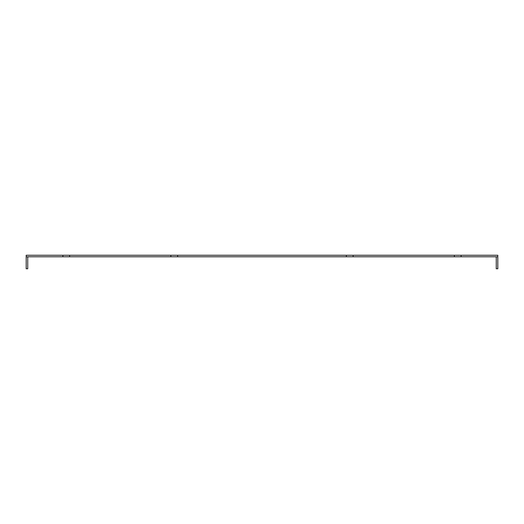 <?xml version="1.0" encoding="UTF-8"?>
<svg xmlns="http://www.w3.org/2000/svg" width="524" height="524" viewBox="0 0 524 524"><rect width="100%" height="100%" fill="white"/><g stroke="black" fill="none" stroke-linecap="round" stroke-linejoin="round"><path stroke-width="0.79" d="M69.64 255.254L69.64 256.786L26.2 256.786L26.2 255.254L497.8 255.254L497.8 256.786L454.36 256.786L454.36 255.254M353.117 255.254L353.117 256.786L346.371 256.786L346.371 255.254M177.629 255.254L177.629 256.786L346.371 256.786M177.629 256.786L170.883 256.786L170.883 255.254M69.64 256.786L170.883 256.786M62.893 256.786L62.893 255.254M28.519 256.786A0.786 0.786 0 0 0 27.739 257.572L27.739 268.747L26.2 268.747L26.2 257.572A2.319 2.319 0 0 1 26.338 256.786M497.662 256.786A2.319 2.319 0 0 1 497.8 257.572L497.8 268.747L496.261 268.747L496.261 257.572A0.786 0.786 0 0 0 495.481 256.786M461.107 255.254L461.107 256.786M353.117 256.786L454.36 256.786"/></g></svg>
